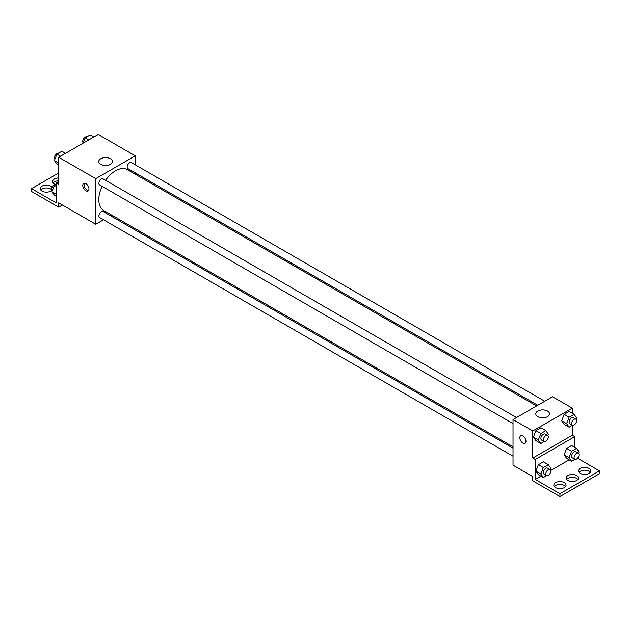 <?xml version="1.0" encoding="UTF-8"?>
<svg xmlns="http://www.w3.org/2000/svg" width="631" height="631" viewBox="0 0 631 631"><rect width="100%" height="100%" fill="white"/><g stroke="black" fill="none" stroke-linecap="round" stroke-linejoin="round"><path stroke-width="0.95" d="M103.516 219.785L95.746 224.265L58.707 202.882L58.707 207.157L31.55 191.477L31.55 188.63L56.238 202.882L56.238 182.927L58.707 184.347L58.707 157.261L98.215 134.458L135.255 155.841L135.255 164.809M85.871 190.767A4.362 2.524 60 0 1 83.016 186.918A4.362 2.524 60 0 1 83.686 183.424A4.362 2.524 60 0 1 88.056 185.94A4.362 2.524 60 0 1 88.056 190.98A4.362 2.524 60 0 1 85.871 190.767M95.746 224.265L95.746 178.644L58.707 157.261M516.521 417.548L103.121 178.873A3.494 2.019 120 0 0 100.432 179.811A3.494 2.019 120 0 0 98.909 183.321A3.494 2.019 120 0 0 99.635 184.922L513.027 423.598M513.027 448.152L103.121 211.488A3.494 2.019 120 0 0 100.432 212.426A3.494 2.019 120 0 0 98.909 215.944A3.494 2.019 120 0 0 99.635 217.537L513.027 456.213M111.648 215.084L110.496 215.747M135.255 172.87L135.255 174.203M95.746 178.644L135.255 155.841M544.766 401.237L131.366 162.569A3.494 2.019 120 0 0 128.677 163.5A3.494 2.019 120 0 0 127.154 167.018A3.494 2.019 120 0 0 127.88 168.611L537.786 405.276M536.634 405.938L127.304 169.613A23.607 13.63 120 0 0 105.574 180.292M102.08 186.334A23.607 13.63 120 0 0 98.807 199.688A23.607 13.63 120 0 0 103.697 210.494L513.027 446.819M110.48 158.736A6.87 3.967 180 0 1 112.492 161.544A6.87 3.967 180 0 1 105.622 165.503A6.87 3.967 180 0 1 98.759 161.544A6.87 3.967 180 0 1 102.995 157.876A6.87 3.967 180 0 1 110.48 158.736M84.404 183.219A4.362 2.524 -120 0 0 87.117 190.049A4.362 2.524 -120 0 0 88.585 190.467M58.707 207.157L62.414 205.02M56.238 182.927L58.707 181.499M31.55 188.63L58.707 172.949M40.778 190.049A6.113 3.526 180 0 1 50.685 188.984A6.113 3.526 180 0 1 51.955 190.049M53.122 182.927A6.113 3.526 180 0 1 58.707 180.821M52.152 189.765A6.113 3.526 180 0 1 45.369 192.108A6.113 3.526 180 0 1 40.258 188.63A6.113 3.526 180 0 1 44.028 185.364A6.113 3.526 180 0 1 50.685 186.129A6.113 3.526 180 0 1 52.207 187.588M55.047 184.323A6.113 3.526 180 0 1 52.602 181.499A6.113 3.526 180 0 1 58.707 177.974M572.293 425.349L572.293 435.248L532.785 458.051L535.254 459.478L535.254 479.434L559.942 493.694L559.942 496.542L532.785 480.861L532.785 476.586L513.027 465.181L513.027 419.568L552.535 396.757L572.293 408.162L572.293 413.289M520.725 435.737A4.362 2.524 -120 0 0 520.054 439.239A4.362 2.524 -120 0 0 522.91 443.088A4.362 2.524 60 0 1 520.054 439.239A4.362 2.524 60 0 1 520.725 435.745A4.362 2.524 60 0 1 525.087 438.261A4.362 2.524 60 0 1 525.087 443.301A4.362 2.524 60 0 1 522.91 443.088A4.362 2.524 -120 0 0 525.095 443.301M532.785 458.051L532.785 430.965L513.027 419.568M561.669 420.79L564.161 424.34L561.669 420.79L564.161 414.362L561.669 420.79L566.606 423.646L569.107 417.209L574.092 414.33L576.584 417.88L576.032 419.323M569.154 411.483L564.161 414.362L569.154 411.483L574.092 414.33M533.424 437.102L535.916 440.651L533.424 437.102L535.916 430.673L533.424 437.102L538.361 439.949L540.854 433.521L545.847 430.642L548.339 434.191L547.779 435.635M540.909 427.786L535.916 430.673L540.909 427.786L545.847 430.642M532.785 430.965L572.293 408.162M547.519 411.057A6.87 3.967 180 0 1 549.53 413.865A6.87 3.967 180 0 1 542.66 417.825A6.87 3.967 180 0 1 535.79 413.865A6.87 3.967 180 0 1 540.033 410.197A6.87 3.967 180 0 1 547.519 411.057M572.293 435.248L574.762 436.668L574.762 447.332M577.554 458.24L599.45 470.884L599.45 473.739L559.942 496.542M599.45 470.884L559.942 493.694M566.701 479.434A6.113 3.526 180 0 1 576.608 478.369A6.113 3.526 180 0 1 577.878 479.434M579.045 472.311A6.113 3.526 180 0 1 584.637 470.205A6.113 3.526 180 0 1 590.222 472.311M554.357 486.564A6.113 3.526 180 0 1 559.942 484.466A6.113 3.526 180 0 1 565.534 486.564M574.762 436.668L535.254 459.478M535.893 471.144L538.385 474.693L535.893 471.144L538.385 464.716L535.893 471.144L540.83 473.991L543.323 467.563L548.315 464.684L550.808 468.234L550.248 469.669M543.378 461.829L538.385 464.716L543.378 461.829L548.315 464.684M564.138 454.833L566.638 458.382L564.138 454.833L566.638 448.404L564.138 454.833L569.075 457.688L571.576 451.252L576.56 448.373L579.053 451.922L578.501 453.366M571.623 445.525L566.638 448.404L571.623 445.525L576.56 448.373M569.178 459.849L550.697 470.521M540.933 476.16L535.254 479.434M576.608 475.514A6.113 3.526 180 0 1 578.398 478.014A6.113 3.526 180 0 1 572.293 481.54A6.113 3.526 180 0 1 566.181 478.014A6.113 3.526 180 0 1 569.951 474.749A6.113 3.526 180 0 1 576.608 475.514M580.315 473.376A6.113 3.526 180 0 1 578.524 470.884A6.113 3.526 180 0 1 584.637 467.358A6.113 3.526 180 0 1 590.742 470.884A6.113 3.526 180 0 1 586.972 474.141A6.113 3.526 180 0 1 580.315 473.376M555.619 487.637A6.113 3.526 180 0 1 553.837 485.136A6.113 3.526 180 0 1 559.942 481.611A6.113 3.526 180 0 1 566.054 485.136A6.113 3.526 180 0 1 562.284 488.402A6.113 3.526 180 0 1 555.619 487.637M544.19 441.574L540.854 443.498L538.361 439.949M547.566 435.469L545.097 434.049A3.494 2.019 120 0 0 542.408 434.98A3.494 2.019 120 0 0 540.885 438.498A3.494 2.019 120 0 0 541.603 440.091L544.072 441.519A3.494 2.019 120 0 0 547.566 439.499A3.494 2.019 120 0 0 547.566 435.469A3.494 2.019 120 0 0 544.876 436.407A3.494 2.019 120 0 0 543.354 439.917A3.494 2.019 120 0 0 544.072 441.519M540.854 443.498L535.916 440.651M540.854 433.521L535.916 430.673M572.435 425.27L569.107 427.195L566.606 423.646M575.811 419.165L573.342 417.738A3.494 2.019 120 0 0 570.653 418.676A3.494 2.019 120 0 0 569.13 422.186A3.494 2.019 120 0 0 569.856 423.787L572.325 425.207A3.494 2.019 120 0 0 575.811 423.196A3.494 2.019 120 0 0 575.811 419.165A3.494 2.019 120 0 0 573.122 420.096A3.494 2.019 120 0 0 571.599 423.614A3.494 2.019 120 0 0 572.325 425.207M569.107 427.195L564.161 424.34M569.107 417.209L564.161 414.362M546.659 475.616L543.323 477.541L540.83 473.991M550.035 469.511L547.566 468.092A3.494 2.019 120 0 0 544.876 469.022A3.494 2.019 120 0 0 543.354 472.54A3.494 2.019 120 0 0 544.072 474.133L546.541 475.561A3.494 2.019 120 0 0 550.035 473.542A3.494 2.019 120 0 0 550.035 469.511A3.494 2.019 120 0 0 547.345 470.45A3.494 2.019 120 0 0 545.823 473.96A3.494 2.019 120 0 0 546.541 475.561M543.323 477.541L538.385 474.693M543.323 467.563L538.385 464.716M574.904 459.313L571.576 461.237L569.075 457.688M578.28 453.208L575.811 451.78A3.494 2.019 120 0 0 573.122 452.719A3.494 2.019 120 0 0 571.599 456.229A3.494 2.019 120 0 0 572.325 457.83L574.794 459.25A3.494 2.019 120 0 0 578.28 457.238A3.494 2.019 120 0 0 578.28 453.208A3.494 2.019 120 0 0 575.59 454.139A3.494 2.019 120 0 0 574.068 457.656A3.494 2.019 120 0 0 574.794 459.25M571.576 461.237L566.638 458.382M571.576 451.252L566.638 448.404M58.707 165.133L56.908 164.092L54.416 160.542L56.908 154.114L61.893 151.235L65.529 153.333M58.707 163.027L54.416 160.542M60.537 156.212L56.908 154.114M58.565 153.159A3.494 2.019 120 0 0 55.914 154.224A3.494 2.019 120 0 0 54.463 157.663A3.494 2.019 120 0 0 54.968 159.107M83.055 143.205L85.153 137.81L90.146 134.924L93.774 137.022M88.782 139.901L85.153 137.81M86.81 136.848A3.494 2.019 120 0 0 84.168 137.921A3.494 2.019 120 0 0 82.708 141.36A3.494 2.019 120 0 0 83.221 142.795M56.238 196.328L54.44 195.287L51.947 191.737L54.44 185.309L56.238 184.268M56.238 194.214L51.947 191.737M56.238 186.35L54.44 185.309M56.096 184.347A3.494 2.019 120 0 0 53.446 185.419A3.494 2.019 120 0 0 51.994 188.858A3.494 2.019 120 0 0 52.499 190.294"/></g></svg>
